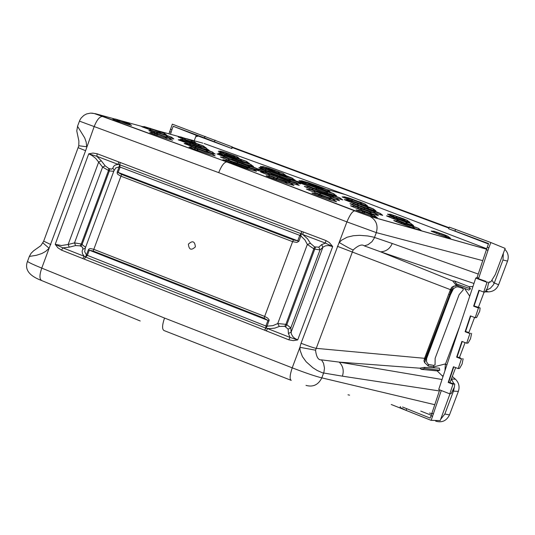 <?xml version="1.0" encoding="UTF-8"?>
<svg xmlns="http://www.w3.org/2000/svg" width="535" height="535" viewBox="0 0 535 535"><rect width="100%" height="100%" fill="white"/><g stroke="black" fill="none" stroke-linecap="round" stroke-linejoin="round"><path stroke-width="0.8" d="M195.382 246.849C194.82 241.198 192.493 240.295 188.394 244.147C188.955 249.798 191.283 250.694 195.382 246.849M299.727 235.52L301.058 233.668L301.573 231.408L303.285 231.963L302.77 234.517L301.232 233.755L300.884 235.955L299.727 235.52L297.734 240.837L293.481 239.947L121.592 174.443L117.198 172.049L117.205 173.38L117.847 174.383L120.703 176.102L292.618 241.659L264.651 316.439L267.607 318.037L269.125 319.903L267.132 326.163L272.877 325.648L277.739 323.548L279.31 326.444L274.843 328.115L269.459 328.657L265.922 328.129L267.132 326.163L265.975 325.728L267.052 326.296M300.904 235.801L119.198 166.726L120.067 167.221L118.141 172.417L298.898 241.272L296.871 242.429L292.618 241.659L293.481 239.947M88.355 249.805L89.218 248.842L90.335 248.554L93.565 249.243L264.651 316.439L264.196 318.238L267.961 320.425L88.355 249.805L86.436 254.988L84.691 251.657L85.332 248.093M264.196 318.238L93.177 251.029L89.291 250.193L87.372 255.369L86.436 254.988L85.406 256.96L84.176 256.265L82.778 258.532L61.492 250.133L57.887 247.805L55.219 244.348L88.736 153.839L92.983 153.057L97.203 153.752L96.828 156.287L88.736 153.839L91.96 155.458L95.718 158.42L102.6 167.094L109.354 170.932L113.808 171.314M87.372 255.369L265.888 326.016L265.922 328.129L264.618 330.195L82.778 258.532M86.402 255.135L87.252 255.636L85.553 257.041L265.734 328.082L264.618 330.195L288.76 339.812L290.077 337.438L288.405 333.472L291.1 332.215L291.441 334.188L292.886 336.649L294.631 338.26L297.701 339.919L332.69 246.535L329.299 242.529L325.935 240.556L325.407 243.117L332.69 246.535L328.523 245.578L325.594 245.826L323.327 246.949L320.017 249.939L314.099 248.989L307.337 244.455L277.739 323.548L285.884 324.344L314.533 246.876L318.833 247.177L320.017 249.939L290.826 327.888L286.813 324.712L315.463 247.23M279.31 326.444L284.794 326.303L288.138 329.145L290.826 327.888L291.1 332.215L322.886 247.357L321.695 244.589L318.833 247.177M321.695 244.589L325.407 243.117L302.77 234.517L307.498 238.764L310.427 243.311L307.337 244.455L304.937 239.974L300.884 235.955L298.898 241.272M120.067 167.221L119.766 164.8L301.232 233.755L301.573 231.408L118.623 161.884L118.242 164.419L119.606 164.76L119.198 166.726M119.766 164.8L120.194 162.566L119.606 164.733M117.198 172.049L119.124 166.86L115.747 167.923L114.042 170.678M112.898 168.117L111.614 169.174L108.786 168.498L105.168 165.823L101.269 160.767L96.828 156.287L118.242 164.419L115.42 164.934L113.574 166.378L112.898 168.117L114.142 170.404M101.269 160.767L98.701 162.038L68.146 244.488L61.538 245.511L55.219 244.348L62.896 247.879L69.242 247.17L68.146 244.488L74.505 242.897L81.26 243.987L108.471 170.598L108.786 168.498M105.168 165.823L102.6 167.094L74.505 242.897L75.602 245.578L69.242 247.17M61.492 250.133L62.896 247.879L84.176 256.265L82.47 253.777L82.122 251.176L82.845 249.17L85.246 248.334M85.553 257.041L84.396 259.08L85.386 256.987M394.108 220.54L395.138 220.942M437.623 235.367L438.051 235.534M130.413 124.983L131.583 125.304M458.455 285.77L457.759 286.807L455.8 287.121L453.446 288.739L450.39 294.852L426.596 358.631L426.549 361.8L428.281 364.429L433.745 365.385L435.062 364.863L435.142 358.289L459.137 294.631L463.41 289.656L462.768 288.378L463.19 287.756M457.88 285.536L453.366 286.392L450.39 294.852M453.466 286.245L451.701 287.355L453.466 286.245L457.392 285.329M457.766 286.807L462.768 288.378M79.421 121.111L218.695 172.631C221.523 165.676 224.225 162.118 226.793 161.944L369.866 216.361C376.152 219.865 378.298 225.288 376.326 232.625L346.914 221.891L301.051 343.263C308.207 346.038 313.222 347.73 316.085 348.338L424.549 358.31L423.994 360.884L425.392 358.51L424.549 358.31L448.664 294.297L450.189 294.798L424.623 362.623L428.274 366.06L433.557 366.809L433.745 365.385M429.518 413.04L431.832 413.622M306.007 385.401C313.102 387.333 318.372 384.826 321.823 377.864C315.871 376.466 306.007 373.122 292.217 367.839L164.526 318.051C162.112 325.2 161.958 329.373 164.071 330.563L290.94 380.251M291.247 380.372C289.482 379.308 289.81 375.129 292.217 367.839L299.908 347.322L300.162 350.532L302.395 356.544L306.134 361.747L312.888 367.746L317.262 370.508L322.418 372.801L342.393 376.165C344.125 370.728 343.069 366.047 339.23 362.108L321.502 359.861C318.352 360.296 316.366 357.072 315.55 350.191L353.133 249.979C358.269 245.338 361.988 243.967 364.275 245.859L380.632 251.831C386.083 251.51 389.948 248.728 392.229 243.485L478.25 274.06M421.179 368.194L419.901 368.133L421.252 369.337L437.189 370.915L442.258 375.858L443.341 375.583M443 376.613L442.258 375.858M421.252 369.337L424.63 368.475L439.77 370.253L437.189 370.915M424.63 368.475L424.362 367.378L439.335 368.147L439.77 370.253M424.362 367.378L419.901 368.133M424.623 362.623L423.994 360.884M433.557 366.809L434.219 367.886M453.332 281.249L452.73 280.989L454.536 281.002L468.981 286.593L470.472 288.82L468.767 290.09L455.566 284.566L452.73 280.989M426.335 358.751L425.392 358.51L449.754 294.658L451.232 289.937L450.416 289.656L451.701 287.355L451.219 289.903L452.289 290.445M455.566 284.566L456.489 283.924L470.472 288.82M454.536 281.002L456.489 283.924M472.953 286.533L468.981 286.593M489.886 281.744L488.856 282.955M369.471 216.193L486.542 249.149M186.414 138.639L202.812 143.146M255.141 170.591L256.492 171.32L248.641 169.174L226.88 161.965L95.718 113.774L91.799 113.126M95.718 113.774L115.186 119.111M122.027 120.984L143.059 126.748M157.504 130.707L180.282 136.96M486.689 248.721L345.269 194.553L204.082 143.494M248.387 169.073L246.207 167.335L234.297 163.035L232.377 163.476L229.675 162.48C223.229 160.018 221.356 159.189 224.051 159.985L225.255 160.279M269.152 173.474L264.678 171.802C257.516 169.087 255.275 168.117 257.964 168.899L259.187 169.187M307.257 184.013L299.961 180.883M265.654 168.625L261.18 166.646M284.734 174.704L285.884 175.266L282.246 174.29M224.907 153.806L218.875 151.278M238.697 158.039L236.684 157.718M195.469 142.671L193.951 142.444M186.775 140.143L178.75 137.027M294.056 179.546L295.22 180.175L289.723 178.683M265.975 170.438L259.722 167.615M204.972 147.245L206.115 147.787L203.026 146.958M183.017 140.244L180.636 139.154L181.733 139.408M229.127 158.561L217.798 153.906M252.319 165.77L253.51 166.405L246.963 164.626M207.814 149.566L209.045 150.168L203.775 148.743M190.005 144.216L178.944 139.782M165.917 134.579L163.188 134.071M153.545 131.028L142.504 126.755M232.243 161.537L227.616 159.818C220.901 157.283 218.875 156.407 221.543 157.19L222.754 157.477M257.723 169.541L258.826 170.197L250.206 167.809L258.211 170.036M196.358 148.142L184.943 143.5M214.221 153.465L215.257 154.06L207.279 151.873M173.253 138.578L166.372 136.913M156.32 133.469L149.499 130.607M214.08 155.297L215.157 155.919L208.944 154.22L193.596 148.911L189.865 147.051M171.267 139.595L172.551 140.217L167.422 138.832L155.685 134.874L150.469 132.573M130.854 125.016L117.56 120.984L113.467 119.191M248.2 162.78L249.404 163.369L245.057 162.199M223.128 154.722L219.47 152.943M328.885 190.955L330.028 191.557L324.584 190.079M299.466 183.237L300.596 183.906L292.779 181.76M374.821 210.188L375.931 210.85L369.21 208.991M358.925 205.407L345.249 199.722M375.804 216.769L377.289 217.544L372.995 216.361L361.513 212.221C356.323 210.161 354.845 209.459 357.066 210.108L358.076 210.389M335.198 201.013L336.568 201.762L331.125 200.264L317.803 195.496C312.233 193.316 310.608 192.567 312.935 193.235L313.905 193.503M292.799 184.789L293.996 185.498L287.496 183.706L272.435 178.376C266.51 176.095 264.758 175.299 267.179 175.988L268.363 176.289M377.075 214.923L378.426 215.679L371.919 213.873L357.092 208.51C351.04 206.122 349.181 205.266 351.528 205.942L352.491 206.209M320.873 194.747L313.403 191.898C307.003 189.417 305.017 188.527 307.458 189.209L308.381 189.47M338.481 200.036L339.478 200.705L328.43 197.489M298.035 184.662L299.212 185.357L289.783 182.756M274.214 177.225L267.895 174.851C261.18 172.29 259.08 171.367 261.602 172.069L262.819 172.364M419.975 229.702L421.159 230.424L415.093 228.726L400.347 223.322C394.302 220.922 392.402 220.046 394.656 220.687L395.626 220.962M381.716 214.722L382.706 215.384L374.6 213.104M358.791 207.292L356.939 206.577C350.545 204.082 348.526 203.166 350.873 203.828L351.796 204.089M314.807 190.567L311.698 189.39C305.01 186.822 302.87 185.872 305.284 186.548M341.511 199.207L342.815 199.929L334.729 197.709M412.458 224.887L413.582 225.563L406.038 223.409M403.477 222.52L392.998 218.547C387.146 216.247 385.294 215.398 387.44 216.013L388.37 216.274M335.244 194.981L336.475 195.649L329.587 193.764M313.242 188.073L300.469 182.803M449.293 237.547L450.564 238.209L447.066 237.246L438.272 234.089L432.153 231.274M408.827 221.637L409.997 222.272L405.577 221.055L395.639 217.524L388.443 214.334M353.16 201.267L342.721 196.92M366.495 205.273L367.525 205.868L362.008 204.316L359.901 202.578L364.957 203.949L349.522 198.157L344.573 196.833L359.901 202.578M451.346 379.014L453.854 383.662M454.235 387.514L453.647 390.664L444.846 414.01L440.7 419.253M391.225 404.487L430.936 420.283L437.984 420.55M446.986 364.629L445.327 364.489L459.705 326.357M445.327 364.489L444.959 370.708M492.28 280.681L494.119 283.41L493.39 284.841L490.341 288.265L486.603 290.11M494.119 283.41L502.974 259.983L503.341 253.249M231.869 147.419L448.878 228.104M195.71 136.766L198.311 136.084M232.384 147.152L449.032 227.689M485.452 291.869L488.361 291.889C493.21 291.669 496.627 289.301 498.6 284.787L507.541 261.107C509.006 256.579 508.103 252.64 504.833 249.29M478.397 307.311L484.228 291.869L484.703 291.863M452.316 376.459L455.412 379.208C458.883 382.625 459.873 386.671 458.375 391.353L449.474 414.939C446.544 420.858 441.957 422.938 435.697 421.165M27.599 261.133L27.506 261.388C28.522 262.391 33.27 264.631 41.757 268.115L49.113 248.253L42.9 242.89M218.695 172.631L346.914 221.891C349.877 214.816 352.485 211.138 354.725 210.85L226.793 161.944L102.439 116.469C99.563 116.55 96.775 120 94.08 126.828L85.6 150.696L49.113 248.253L45.722 251.376L41.904 253.49L36.433 255.289L29.338 256.439M50.832 244.575L43.689 241.145M85.6 150.696L78.264 147.74M41.315 280.427C29.037 275.726 24.429 269.386 27.506 261.388L29.378 256.339L31.124 253.249L33.678 250.748L40.827 245.699L43.643 241.278L78.805 145.747L86.697 146.764L86.182 142.109L84.704 137.883L77.515 126.26L79.889 120.041L81.213 117.921L83.921 115.346L86.63 113.915L90.609 113.106L94.28 113.554L102.573 116.503M227.074 160.179L234.297 163.035L227.315 160.172M264.678 171.802L266.611 171.381L260.525 169.053L272.288 173.541L271.051 174.002M301.727 180.797L309.678 183.879L308.421 184.334M267.079 168.09L283.129 173.36L263.314 166.566L267.079 168.09L265.286 168.492M239.118 158.38L236.818 156.635L233.32 155.672L234.785 157.029M236.818 156.635L224.225 152.107L220.574 151.137L233.32 155.672M190.975 140.244L180.596 136.893L190.975 140.244M287.255 176.142L268.416 169.388L261.207 167.462L285.202 176.256L292.525 178.235L287.255 176.142M292.531 178.242L294.303 179.907L292.304 178.322L289.382 177.406M186.106 141.093L187.223 140.692L203.28 145.868L188.246 140.544L183.391 139.247L181.084 139.428L183.251 140.304M187.223 140.692L183.391 139.247M224.513 155.745L243.097 162.359L250.734 164.426L226.867 155.752L219.343 153.739L224.513 155.745L222.533 156.146M182.977 141.681L185.023 141.314L180.556 139.615L186.795 141.28L206.149 148.188L199.822 146.483L201.213 147.814M185.023 141.314L199.822 146.483M159.055 131.784L164.165 133.161L157.063 130.553L144.229 126.588L159.055 131.784L160.513 133.141M224.332 157.31L247.986 165.977L255.857 168.264L257.957 169.936L256.138 168.191L232.357 159.457L224.332 157.31L221.878 157.511L227.616 159.818M252.721 167.288L256.131 168.177M208.269 152.154L205.794 150.248L212.549 152.074L193.255 145.112L186.595 143.34L196.72 147.132L194.633 147.52M205.794 150.248L196.72 147.132M158.039 132.961L171.494 137.147L151.472 130.46L158.039 132.961L155.886 133.315M212.348 153.853L197.495 148.456L191.63 146.898L206.41 152.254L212.348 153.853L214.823 155.738L208.67 154.113L196.298 149.887L198.311 149.459M153.545 134.098L149.773 132.593L152.569 132.439L156.835 133.61L169.434 138.117L171.702 140.003M152.355 132.419L169.434 138.117M124.488 121.846L115.493 119.044L125.692 122.629L128.922 123.491L124.488 121.846M227.047 154.394L221.035 152.789L231.862 156.822L246.582 161.43L227.047 154.394M366.823 207.099L373.31 208.871L361.754 204.31L347.081 199.635L366.823 207.099L369.036 208.924M369.076 213.231L360.055 210.302L370.474 214.314L374.099 215.297L369.076 213.231M320.746 194.713L315.877 193.409L321.923 195.843L333.519 199.568L320.746 194.713M284.045 180.549L270.088 176.142L284.968 181.699L291.14 183.371L284.045 180.549M360.129 209.687L361.901 209.158L354.377 206.115L351.615 206.209L357.173 208.523L358.871 207.988M361.901 209.158L375.175 213.498L370.962 211.639L360.356 207.734L354.377 206.115M320.967 193.59L336.916 198.672L317.369 191.283L310.588 189.39L320.967 193.59L319.194 194.098L321.027 194.793M295.915 183.184L288.251 181.191L264.243 172.237L261.856 172.39L267.995 174.871L269.874 174.41L287.97 180.977L295.915 183.184L272.763 174.47L264.899 172.297L269.881 174.41L264.243 172.237M403.176 222.426L397.465 220.875L405.356 224.091L418.444 228.345L403.176 222.426M368.876 208.857L353.635 203.995L373.276 211.486L380.198 213.385L368.876 208.857M322.371 192.279L332.034 195.716L339.999 197.883L315.871 188.808L308.02 186.695L322.371 192.279L321.542 192.694M395.586 217.651L390.196 216.193L398.287 219.45L410.933 223.55L395.586 217.651M333.74 193.67L326.256 191.637L302.135 182.662L318.907 187.939L328.323 191.483L333.74 193.67L335.753 195.462M444.511 234.832L433.992 231.2L444.752 235.373L447.715 236.182L444.511 234.832M390.483 214.267L407.269 220.3L390.483 214.267M322.672 187.805L327.193 189.611M321.234 187.972L326.952 189.557L321.488 188.166L309.738 183.866L327.453 189.758L329.379 191.396M288.8 179.419L297.427 181.813L289.067 179.626L272.362 173.527L288.8 179.419L298.055 182.04L299.961 183.739M255.643 171.106L253.597 169.301L246.207 167.335L252.948 169.067L248.554 167.201L235.072 162.386L234.798 163.155M353.133 249.979C350.438 248.915 345.791 246.414 339.197 242.482L341.49 240.255L347.128 237.212L353.388 235.721L359.6 235.333L367.739 235.955L373.356 237.065L392.229 243.485M77.675 125.825L76.766 130.935L78.886 141.019L78.785 145.854M337.384 246.301L450.416 289.656L448.664 294.297M452.155 290.224L451.219 289.903M301.051 343.263L299.908 347.322L315.55 350.191M349.569 395.164L347.984 394.81M426.596 358.631L425.358 358.53M329.399 197.89L316.773 193.73L327.734 197.897L332.603 199.221L329.399 197.89L329.239 198.318M370.728 211.579L361.192 208.055L355.247 206.436L368.608 211.552L374.594 213.197L370.728 211.579L370.534 212.101M331.613 196.519L318.205 191.597L311.129 189.678L328.878 196.392L336.013 198.331L331.613 196.519L331.399 197.094M417.554 228.037L405.577 224.152L398.321 221.196L403.999 222.754L403.751 223.436M417.567 228.01L403.999 222.754M406.272 221.637L391.031 216.501L404.674 221.744L410.077 223.222L406.272 221.637L406.078 222.139M368.14 206.771L354.29 201.668L347.904 199.929L366.014 206.791L372.46 208.55L368.14 206.771L367.926 207.326M444.317 234.785L434.815 231.508L443.956 235.059L446.879 235.861L444.317 234.785L444.19 235.126M360.503 202.17L345.376 197.121L359.112 202.277L364.128 203.641L360.503 202.17L360.336 202.618M403.33 218.695L391.098 214.555L402.474 218.902L406.439 219.979L403.33 218.695L403.176 219.096M339.11 197.589L322.618 192.346L308.855 186.996L316.693 189.116L316.386 189.978M339.123 197.555L316.693 189.116M374.888 211.205L361.285 206.156L354.478 204.303L372.454 211.164L379.322 213.05L374.888 211.205L374.667 211.786M370.561 213.839L360.958 210.636L369.611 213.973L373.176 214.95L370.561 213.839L370.421 214.201M286.472 181.499L270.971 176.456L284.105 181.372L290.217 183.03L286.472 181.499L286.292 181.98M295.567 183.01L278.421 177.593L265.24 172.511L273.425 174.724L273.117 175.6M295.581 182.97L273.425 174.724M328.089 191.416L310.313 184.936L302.95 182.95L325.447 191.336L332.89 193.356L328.089 191.416L327.868 192.005M235.072 162.386L227.803 160.426L237.212 164.058L252.266 168.806L245.665 166.144M272.596 173.594L261.174 169.113L269.673 171.461L286.078 177.319L270.322 171.702L261.495 169.314L266.851 171.447L288.138 179.172L297.079 181.599L291.695 179.439L291.448 180.088M285.85 177.259L291.695 179.439M318.96 186.414L308.314 182.609L302.442 181.024L309.745 183.866L302.048 180.823L315.703 185.184L322.424 187.705L322.244 188.193M322.424 187.705L326.531 189.343L320.605 187.738L309.952 183.926M165.656 136.679L153.231 132.72L164.031 136.585L168.525 137.789L165.656 136.679L165.536 137M157.471 132.172L170.611 136.833L158.347 133.048L152.094 130.727L157.471 132.172L157.297 132.673M207.607 150.168L194.091 145.413L187.444 143.627L204.952 149.94L211.653 151.746L207.607 150.168L207.433 150.629M160.018 131.623L145.052 126.862L158.233 131.49L163.302 132.854L160.018 131.623L159.898 131.944M189.049 140.825L184.2 139.521L191.015 142.029L202.437 145.567L189.049 140.825L188.888 141.273M227.843 154.682L221.844 153.063L232.136 156.895L245.739 161.122L227.843 154.682L227.642 155.264M181.505 137.181L192.861 140.972L181.505 137.181M268.61 168.09L263.915 166.833L271.245 169.602L282.306 173.066L268.61 168.09L268.436 168.572M221.517 151.432L236.182 156.374L221.517 151.432M245.224 162.286L227.683 156.046L220.173 154.026L242.275 162.058L249.865 164.105L245.224 162.286L245.023 162.814M201.334 146.363L181.385 139.896L199 146.189L205.279 147.881L201.334 146.363L201.173 146.784M119.512 120.188L128.012 123.177L119.412 120.475M207.881 152.121L192.506 147.199L205.547 151.933L211.432 153.518L207.881 152.121L207.72 152.535M250.467 165.95L233.186 159.764L225.181 157.604L247.137 165.663L255.235 167.85L250.467 165.95L250.246 166.519M287.001 176.068L269.212 169.682L262.016 167.743L284.399 175.955L291.675 177.921L287.001 176.068L286.8 176.617M288.76 339.812L293.213 340.635L297.701 339.919L290.077 337.438L267.58 328.57L266.256 330.931M234.638 163.095L245.926 167.121M227.422 160.206L245.919 166.211M297.4 181.806L286.085 177.326M326.925 189.55L319.168 186.474M82.845 249.17L82.637 247.317L80.103 245.859L81.26 243.987L85.62 247.324M479.273 290.391L474.084 305.966L478.551 307.358M468.994 332.603L465.577 331.493L470.733 316.004M460.528 358.002L457.111 356.898L462.24 341.504M486.068 281.423L477.815 278.494L478.718 278.093L488.843 247.832L487.231 247.23L477.113 277.491L475.755 278.086L438.713 389.507L449.788 393.86L452.978 384.304L453.68 383.896L448.684 382.171L453.787 366.876M465.577 331.493L465.116 331.727L470.399 315.877L475.2 317.71L478.437 308.013L479.113 307.685L477.508 307.077M457.111 356.898L456.649 357.146L461.906 341.377L466.687 343.223L469.911 333.572L470.593 333.218M463.149 358.778L462.053 364.108L459.645 368.327L458.221 368.602L461.424 358.998L462.113 358.617M456.649 357.146L461.424 358.998M458.221 368.602L453.446 366.749L448.216 382.445L452.978 384.304M448.684 382.171L448.216 382.445M441.301 390.523L431.143 420.349L440.185 420.61L450.035 393.713M431.143 420.349L406.078 410.378L400.04 407.389M432.648 416.35L431.076 415.728L430.173 418.116L402.561 407.021M420.784 411.094L431.257 415.247M449.246 227.128L455.586 229.421L454.971 231.053L448.798 228.82L488.448 244M488.843 247.832L490.842 242.529L505.167 248.407L495.283 274.595L490.742 282.012L489.819 281.724L488.763 282.42M455.653 367.605L449.975 382.679M431.076 415.728L439.723 389.901M474.565 317.469L468.827 332.69M465.082 342.601L459.364 357.768M487.231 247.23L488.615 243.565L454.971 231.053M490.842 242.529L455.586 229.421M477.113 277.491L478.718 278.093M474.084 305.966L473.629 306.18L478.932 290.264L483.754 292.09L487.01 282.326L487.673 282.025M466.687 343.223L468.098 343.009L470.499 338.815L471.616 333.432M465.116 331.727L469.911 333.572M488.669 282.353L487.512 287.857L485.158 291.996L483.754 292.09M475.755 278.086L487.01 282.326M473.629 306.18L478.437 308.013M452.095 383.274L454.737 384.003L454.396 387.026L451.239 393.519L449.788 393.86M454.73 384.003L453.68 383.896M454.737 384.003L453.225 383.414M478.524 307.344L480.122 307.953L479.748 311.116L476.611 317.569L475.2 317.71M480.122 307.953L479.113 307.685M231.876 148.529L232.444 146.998L232.083 146.837L172.317 124.153L168.966 133.85M170.431 129.243L171.909 129.798L170.484 134.265M205.019 136.305L204.43 137.883L231.869 148.536L196.251 135.315L194.218 140.785M204.43 137.883L173.213 126.273L196.251 135.315M171.909 129.798L173.213 126.273M285.723 326.671L286.813 324.712L285.884 324.344L284.794 326.303M80.979 246.2L82.136 244.334L109.354 170.932L109.668 168.839M121.592 174.443L93.177 251.029M265.975 325.728L267.961 320.425L269.118 320.866M288.138 329.145L288.405 333.472M310.427 243.311L314.533 246.876M80.103 245.859L75.602 245.578M428.274 366.06L428.481 364.495M321.502 359.861L323.521 363.238L324.491 368.14L323.929 372.133L321.823 377.864L434.801 404.707M342.393 376.165L439.375 390.951M442.037 379.502L339.23 362.108L419.975 368.2M452.831 280.989L380.632 251.831L473.963 283.483M482.724 260.625L376.326 232.625L374.139 238.349L371.932 241.713L367.993 244.716L364.275 245.859M253.61 169.321L264.216 172.243M295.333 180.803L302.094 182.669M327.179 189.571L345.269 194.553M453.058 390.811L453.647 390.664M452.055 379.85L450.925 380.138M433.617 366.923L445.561 363.874M464.454 288.285L469.743 296.183M507.541 261.107L502.974 259.983M498.6 284.787L494.313 282.935M488.361 291.889L486.134 290.973M455.412 379.208L451.366 378.954M458.375 391.353L453.473 391.152M449.474 414.939L444.846 414.01M486.529 249.19L369.866 216.361L354.779 210.864M234.838 164.412L236.951 163.984L231.795 162.058L229.675 162.48M278.12 175.674L277.377 176.015M313.162 185.143L312.273 185.545M304.575 183.017L306.328 182.589L301.519 180.776L299.286 180.89L307.378 184.047M298.985 180.616L300.162 180.89M270.998 169.528L270.108 169.923M279.558 173.293L278.314 172.063M261.555 166.699L260.418 166.438M226.967 153.505L225.342 153.919M223.871 152.388L222.005 152.756M193.53 141.233L195.837 142.959M191.062 140.558L192.834 142.056M185.712 138.752L183.779 139.093M181.332 138.224L183.264 137.89M289.408 178.563L294.544 180.001M285.202 176.256L286.325 177.413M275.619 172.912L274.977 173.233M264.558 169.916L266.41 169.501M203.046 145.828L205.4 147.606M198.358 144.537L199.488 145.674M190.727 141.949L189.918 142.283M233.193 158.935L232.056 159.37M252.794 166.224L250.393 164.372M205.855 148.142L208.262 149.974M190.928 143.447L188.888 143.815M163.924 133.121L166.331 134.927M151.204 129.136L149.105 129.477M145.915 128.34L148.028 128.005M247.986 165.977L250.206 167.809M237.868 162.453L236.771 162.894M229.642 159.403L227.729 159.845L232.404 161.583M191.182 145.112L189.089 145.493M214.682 153.906L206.958 151.753M212.555 152.08L214.408 153.799L212.228 152.02M166.037 135.676L168.512 137.555M155.15 131.924L152.99 132.272M173.688 138.966L171.227 137.1M196.164 149.86L193.73 148.944L195.75 148.509M193.596 148.911L189.042 147.071L191.63 146.898M169.18 138.07L171.401 139.882L167.422 138.832M164.894 136.893L167.121 138.712L155.685 134.874M157.899 134.506L155.839 134.914L153.699 134.138L155.765 133.737M128.714 123.458L131.236 125.357M125.692 122.629L128.226 124.541M117.56 120.984L119.84 120.656M115.968 120.415L118.248 120.087M246.307 161.389L248.655 163.182M241.619 160.941L240.489 159.784M231.133 157.15L231.862 156.822M223.998 154.963L225.529 154.515M375.349 210.696L373.009 208.831M358.497 204.123L356.812 204.611M351.983 201.635L350.291 202.116M345.57 199.769L344.359 199.475M373.851 215.271L376.359 217.31M370.474 214.314L372.995 216.361M365.01 212.335L363.198 212.876M363.325 211.673L361.513 212.221M357.066 210.108L358.196 210.409M312.935 193.235L314.099 193.536M333.231 199.535L335.746 201.548M328.597 198.231L331.125 200.264M321.923 195.843L320.017 196.352M317.803 195.496L319.709 194.987M290.813 183.324L293.32 185.317M284.968 181.699L287.496 183.706M277.043 178.897L275.05 179.365M274.435 177.908L272.435 178.376M357.092 208.51L360.202 209.7M351.528 205.942L352.732 206.242M375.175 213.498L377.63 215.478M371.919 213.873L369.451 211.887M319.107 194.078L313.49 191.918L315.269 191.416M332.195 198.686L329.721 196.713M313.403 191.898L307.625 189.504L310.267 189.37M308.668 189.51L307.458 189.209M339.009 200.578L336.562 198.625M267.895 174.851L274.361 177.266M296.591 183.438L298.898 185.184L290.391 182.903L288.004 180.99L295.942 183.197L298.543 185.184M289.582 182.676L290.619 182.997M276.943 178.008L278.173 177.526L269.874 174.41M394.656 220.687L395.88 221.002M418.143 228.311L420.543 230.257M412.672 226.76L415.093 228.726M405.356 224.091L403.718 224.64M400.347 223.322L401.992 222.781M350.873 203.828L352.084 204.129M379.863 213.338L382.257 215.264M373.276 211.486L375.697 213.425M364.81 208.436L363.833 208.924M356.939 206.577L358.671 206.069M333.867 197.368L332.034 195.716M311.698 189.39L313.517 188.922M342.032 199.736L339.638 197.83M387.44 216.013L388.637 216.314M410.659 223.516L413.007 225.409M405.49 222.058L407.851 223.964M398.287 219.45L396.676 219.972M392.998 218.547L394.616 218.026M299.453 182.522L300.657 182.809M333.412 193.623L335.532 195.375L329.319 193.663M326.256 191.637L327.754 193.068M316.787 188.293L315.71 188.761M431.217 231.013L432.307 231.301M447.527 236.162L449.835 238.022M444.752 235.373L447.066 237.246M439.763 233.548L438.272 234.089M435.684 233.073L437.175 232.538M387.547 214.087L388.678 214.374M392.422 216.287L393.994 215.786M395.639 217.524L397.197 217.016M407.055 220.273L409.355 222.105M405.577 221.055L403.263 219.203M351.107 200.498L352.752 200.03M347.115 198.987L348.766 198.525M366.997 205.728L364.703 203.915M306.321 182.589L321.261 187.986L322.886 189.437M266.617 171.381L288.826 179.432L290.324 180.83M248.641 169.174L255.984 171.1L253.603 169.314M140.23 320.993L41.763 280.608C39.356 279.27 39.356 275.104 41.757 268.115L164.526 318.051M426.288 353.682L428.06 354.123M321.609 195.041L321.408 195.609M327.132 197.02L326.898 197.629M367.619 210.375L367.331 211.138M361.192 208.055L360.944 208.757M318.205 191.597L317.924 192.399M325.808 194.305L325.454 195.228M410.225 225.021L409.937 225.79M413.669 226.365L413.468 226.893M402.527 220.179L402.253 220.915M396.388 217.959L396.161 218.594M361.526 204.25L361.199 205.112M354.29 201.668L354.036 202.39M441.723 233.768L441.556 234.21M437.73 232.31L437.597 232.672M356.41 200.625L356.163 201.274M350.305 198.458L350.111 199.007M400.093 217.451L399.879 218.006M395.051 215.632L394.883 216.1M325.206 192.132L324.812 193.168M334.194 195.542L333.96 196.164M361.285 206.156L361.011 206.945M368.648 208.797L368.294 209.727M368.836 213.171L368.648 213.659M364.489 211.599L364.335 212.034M283.771 180.476L283.503 181.184M277.043 178.101L276.802 178.777M282.226 177.814L281.831 178.857M290.679 180.99L290.445 181.599M318.666 187.879L318.298 188.835M310.313 184.936L310.032 185.725M248.307 167.127L248.106 167.656M243.03 165.161L242.696 166.031M280.012 175.079L279.591 176.202M315.496 185.123L315.215 185.879M163.469 135.89L163.295 136.358M157.691 133.917L157.537 134.352M167.241 135.542L167.107 135.897M164.265 134.472L164.058 135.021M201.956 148.108L201.668 148.87M194.091 145.413L193.864 146.062M156.762 130.466L156.574 130.968M150.088 128.219L149.927 128.661M199.12 144.31L198.993 144.644M195.542 143.026L195.349 143.54M241.766 159.584L241.599 160.018M235.34 157.243L235.072 157.952M278.875 171.722L278.735 172.109M274.856 170.25L274.642 170.819M236.403 159.049L236.062 159.952M227.683 156.046L227.422 156.788M195.328 144.196L195.061 144.891M187.604 141.568L187.404 142.156M205.226 151.144L204.992 151.773M242.094 162.847L241.72 163.83M233.186 159.764L232.899 160.587M277.665 172.618L277.324 173.514M269.212 169.682L268.951 170.418M308.314 182.609L308.093 183.231M270.322 171.702L269.994 172.618M118.623 161.884L97.203 153.752M303.285 231.963L325.935 240.556M236.945 163.984L252.948 169.067M278.173 177.526L287.97 180.977M406.078 410.378L406.68 408.78M487.96 250.32L486.348 249.725M433.51 413.923L431.939 413.301M169.622 131.65L171.1 132.198M215.03 140.083L214.441 141.661M231.508 148.382L232.083 146.837M85.212 248.334L114.149 170.25M420.604 368.341L420.236 368.321M248.394 169.073L224.319 160.299L226.78 160.146L231.795 162.058M269.292 173.514L258.278 169.22L260.525 169.053M265.795 168.665L260.772 166.699L263.12 166.552M283.135 173.373L285.336 175.059L281.918 174.163M237.012 156.668L239.198 158.333L236.303 157.578M225.068 153.846L218.24 151.285L220.574 151.137M193.683 141.26L195.877 142.905L193.456 142.27M186.936 140.183L178.255 137.034L180.596 136.893M266.116 170.478L258.866 167.636L261.207 167.462M203.28 145.868L205.48 147.546L202.638 146.817M229.288 158.607L216.989 153.94L219.343 153.739M246.622 164.499L253.015 166.191L250.741 164.432M206.156 148.195L208.396 149.92L203.38 148.603M180.556 139.615L178.229 139.816L190.172 144.263M164.171 133.168L166.405 134.867L162.7 133.897M153.719 131.075L141.909 126.782L144.229 126.588M196.519 148.188L184.167 143.534L186.595 143.34M151.251 130.44L148.83 130.634L156.514 133.523M166.004 136.779L173.821 138.919L171.501 137.154M115.493 119.044L112.905 119.205L127.898 124.408L131.389 125.324L128.922 123.498M244.696 162.072L248.802 163.142L246.588 161.436M221.035 152.789L218.721 152.97L223.289 154.769M368.969 208.897L375.67 210.703L373.323 208.884M347.081 199.635L344.553 199.749L359.025 205.44M374.105 215.311L376.827 217.357L376.179 217.237L363.272 212.897L357.079 210.335L360.055 210.302M333.532 199.582L336.167 201.581L330.924 200.177L313.028 193.496L315.877 193.409M291.14 183.371L293.708 185.331L287.268 183.612L267.36 176.276L270.088 176.142M375.503 213.552L378.051 215.505L371.731 213.799M328.149 197.382L339.404 200.598L336.923 198.686M418.457 228.365L420.965 230.291L414.919 228.652L394.723 220.942L397.465 220.875M380.211 213.398L382.645 215.284L374.46 213.05M353.635 203.995L351.007 204.109L358.905 207.326M308.02 186.695L305.512 186.849L314.934 190.6M340.013 197.897L342.38 199.736L334.509 197.622M410.947 223.563L413.361 225.429L405.637 223.262M390.196 216.193L387.547 216.26L403.724 222.6M313.363 188.106L299.727 182.816L302.135 182.662M447.721 236.196L450.169 238.055L446.906 237.179M433.992 231.2L431.263 231.207L438.326 234.096M390.282 214.254L387.681 214.314L395.699 217.538L409.175 222.032L407.282 220.306M364.964 203.962L367.251 205.721L360.998 204.022M353.26 201.294L342.092 196.934L344.573 196.833M327.46 189.771L329.573 191.37L324.297 189.965M298.069 182.054L300.262 183.726L292.505 181.659M400.367 406.526L399.999 407.496M449.253 227.114L448.638 228.739"/></g></svg>
